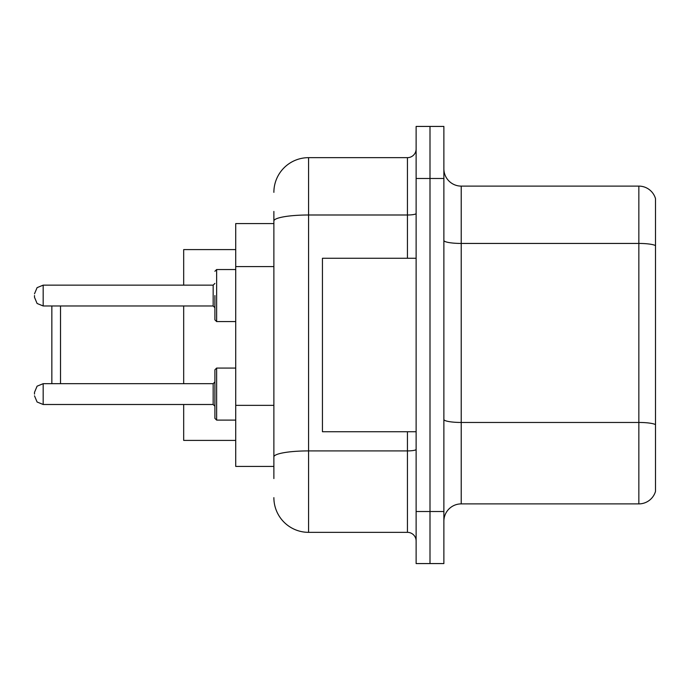 <?xml version="1.0" encoding="UTF-8"?>
<svg xmlns="http://www.w3.org/2000/svg" width="690" height="690" viewBox="0 0 690 690"><rect width="100%" height="100%" fill="white"/><g stroke="black" fill="none" stroke-linecap="round" stroke-linejoin="round"><path stroke-width="1.03" d="M273.878 254.438L273.878 221.024L273.878 223.577L235.721 223.577L235.721 466.423L273.878 466.423M273.878 478.567L273.878 211.433M416.122 511.523L416.122 563.566L429.999 563.566L429.999 511.523L429.999 563.566L443.877 563.566L443.877 511.523L429.999 511.523L429.999 178.477L429.999 511.523L416.122 511.523L416.122 178.477L429.999 178.477L429.999 126.434L429.999 178.477L443.877 178.477L443.877 511.523M443.877 178.477L443.877 126.434L416.122 126.434L416.122 178.477M273.878 192.355A34.69 34.69 0 0 1 308.577 157.656L308.577 532.344L407.445 532.344L407.445 431.733M308.577 157.656L407.445 157.656A8.677 8.677 0 0 0 416.122 148.988M273.878 462.956L273.878 417.493M416.122 541.012A8.677 8.677 0 0 0 407.445 532.344M308.577 532.344A34.69 34.69 0 0 1 273.878 497.645M443.877 521.243A17.345 17.345 0 0 1 461.222 503.89L638.845 503.89L638.845 186.11L461.222 186.11A17.345 17.345 0 0 1 443.877 168.757A17.345 17.345 0 0 0 461.222 186.11L461.222 503.89M655.5 198.599A17.345 17.345 0 0 0 638.845 186.11A17.345 17.345 0 0 1 655.5 198.599L655.5 491.401A17.345 17.345 0 0 1 638.845 503.89M655.5 245.856L655.5 434.51M51.845 305.972L51.845 383.683M60.522 305.972L60.522 383.683M183.678 305.972L183.678 383.683M183.678 404.495L183.678 440.401L235.721 440.401M235.721 249.599L183.678 249.599L183.678 285.151M416.122 258.267L322.446 258.267L322.446 431.733L416.122 431.733M214.901 394.094L214.901 369.805L216.634 368.072L216.634 420.106L214.901 418.373L214.901 394.094L214.901 418.373L216.634 420.106L214.901 418.373L216.634 420.106L235.721 420.106M34.5 394.094L34.5 392.36L34.5 394.094M214.901 295.562L214.901 319.849L214.901 295.562M34.5 295.562L34.5 297.295L34.5 295.562M273.878 266.582L235.721 266.582M273.878 405.349L235.721 405.349M416.122 449.397A8.677 1.509 0 0 1 407.445 450.906L308.577 450.906A34.69 6.02 180 0 0 273.878 456.935M273.878 221.024A34.69 6.02 180 0 1 308.577 214.995L407.445 214.995L407.445 157.656M407.445 258.267L407.445 214.995A8.677 1.509 0 0 0 416.122 213.486M655.5 245.614A17.345 3.01 180 0 0 638.845 243.441L461.222 243.441A17.345 3.01 -0 0 1 443.877 240.43M655.5 424.626A17.345 3.01 180 0 0 638.845 422.461L461.222 422.461A17.345 3.01 0 0 1 443.877 419.442M34.5 392.36L37.087 386.176L43.177 383.683L43.177 404.495L213.167 404.495L213.167 383.683L214.901 381.95M235.721 269.54L216.634 269.54L216.634 321.583L214.901 319.849M213.167 285.151L43.177 285.151L43.177 305.972L213.167 305.972L213.167 285.151L214.901 283.418M235.721 368.072L216.634 368.072L214.901 369.805M213.167 404.495L214.901 406.229M43.177 383.683L213.167 383.683M43.177 404.495L37.087 402.003L34.5 395.827M43.177 305.972L37.087 303.479L34.5 297.295M216.634 321.583L235.721 321.583M43.177 285.151L37.087 287.644L34.5 293.828M213.167 305.972L214.901 307.706M216.634 269.54L214.901 271.282"/></g></svg>
